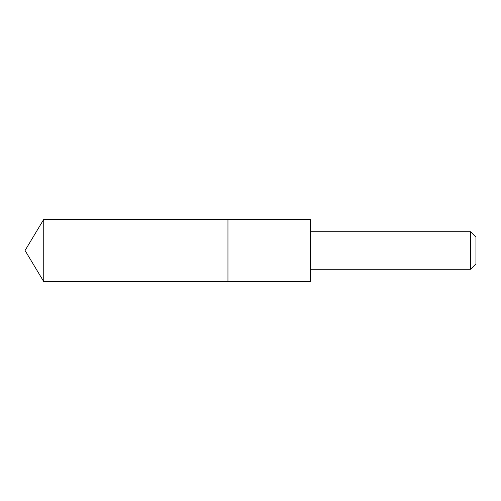 <?xml version="1.0" encoding="UTF-8"?>
<svg xmlns="http://www.w3.org/2000/svg" width="501" height="501" viewBox="0 0 501 501"><rect width="100%" height="100%" fill="white"/><g stroke="black" fill="none" stroke-linecap="round" stroke-linejoin="round"><path stroke-width="0.75" d="M227.955 220.139L227.955 219.388L43.744 219.382L43.744 281.618L227.955 281.612L227.955 219.388L310.244 219.388L310.244 281.612L227.955 281.612L227.955 220.139M310.244 219.388L310.244 281.612M310.263 231.712L470.527 231.712L470.527 269.287L310.263 269.287M470.527 231.712L475.95 237.136L475.95 263.864L470.527 269.287M227.955 281.612L43.744 281.618L25.05 250.5L43.744 281.618M25.05 250.5L43.744 219.382"/></g></svg>
